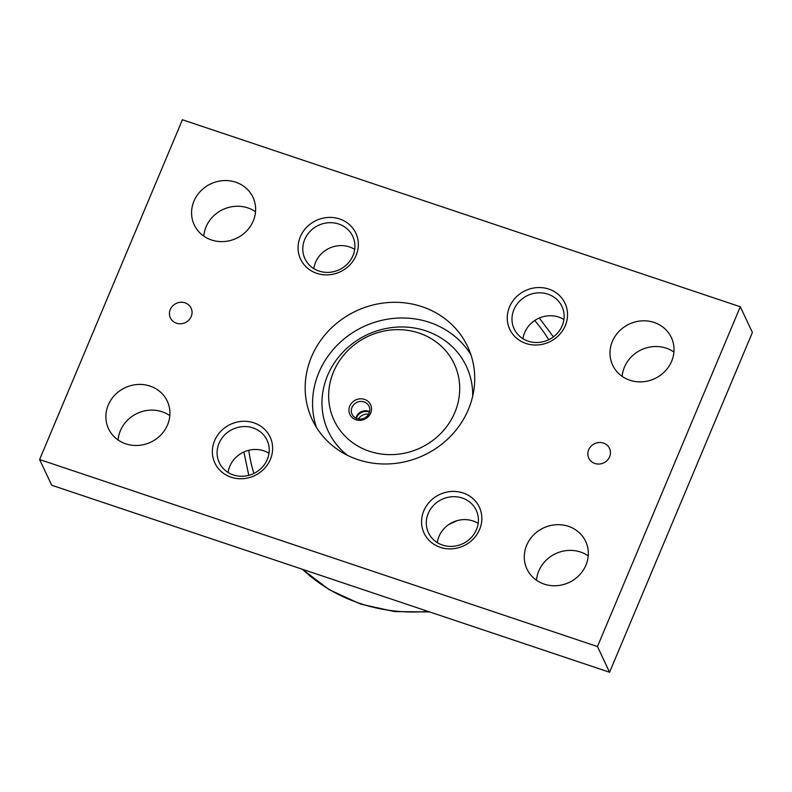<?xml version="1.0" encoding="UTF-8"?>
<svg xmlns="http://www.w3.org/2000/svg" width="792" height="792" viewBox="0 0 792 792"><rect width="100%" height="100%" fill="white"/><g stroke="black" fill="none" stroke-linecap="round" stroke-linejoin="round"><path stroke-width="1.19" d="M347.371 455.281A76.319 70.834 154.8 0 1 333.353 364.419A76.319 70.834 154.8 0 1 425.898 330.868A76.319 70.834 154.8 0 1 472.675 396.277M369.339 451.242A66.37 61.598 -25.2 0 0 454.826 412.474A66.37 61.598 -25.2 0 0 419.027 333.046A66.37 61.598 -25.2 0 0 333.541 371.814A66.37 61.598 -25.2 0 0 369.339 451.242M457.142 520.641A118.206 109.712 154.8 0 1 449.371 524.146M253.232 221.017A32.442 30.106 154.8 0 1 223.968 241.55A32.442 30.106 154.8 0 1 194.248 224.898A32.442 30.106 154.8 0 1 193.961 201.148A32.442 30.106 154.8 0 1 223.225 180.616A32.442 30.106 154.8 0 1 252.945 197.267A32.442 30.106 154.8 0 1 253.232 221.017M255.519 211.751A32.442 30.106 -25.2 0 0 206.069 226.849A32.442 30.106 -25.2 0 0 203.772 236.115M167.538 424.888A32.442 30.106 154.8 0 1 138.273 445.421A32.442 30.106 154.8 0 1 108.553 428.769A32.442 30.106 154.8 0 1 108.266 405.019A32.442 30.106 154.8 0 1 137.531 384.486A32.442 30.106 154.8 0 1 167.251 401.138A32.442 30.106 154.8 0 1 167.538 424.888M169.825 415.622A32.442 30.106 -25.2 0 0 120.364 430.719A32.442 30.106 -25.2 0 0 118.077 439.986M671.636 361.281A32.442 30.106 154.8 0 1 642.371 381.813A32.442 30.106 154.8 0 1 612.652 365.162A32.442 30.106 154.8 0 1 612.364 341.411A32.442 30.106 154.8 0 1 641.629 320.879A32.442 30.106 154.8 0 1 671.349 337.531A32.442 30.106 154.8 0 1 671.636 361.281M673.923 352.014A32.442 30.106 -25.2 0 0 624.462 367.112A32.442 30.106 -25.2 0 0 622.175 376.378M585.932 565.151A32.442 30.106 154.8 0 1 556.667 585.684A32.442 30.106 154.8 0 1 526.957 569.032A32.442 30.106 154.8 0 1 526.66 545.282A32.442 30.106 154.8 0 1 555.925 524.74A32.442 30.106 154.8 0 1 585.644 541.391A32.442 30.106 154.8 0 1 585.932 565.151M588.228 555.885A32.442 30.106 -25.2 0 0 538.768 570.982A32.442 30.106 -25.2 0 0 536.481 580.249M191.209 316.523A11.444 10.623 154.8 0 1 180.883 323.77A11.444 10.623 154.8 0 1 170.389 317.889A11.444 10.623 154.8 0 1 170.29 309.514A11.444 10.623 154.8 0 1 180.616 302.267A11.444 10.623 154.8 0 1 191.11 308.137A11.444 10.623 154.8 0 1 191.209 316.523M609.612 456.786A11.444 10.623 154.8 0 1 599.277 464.033A11.444 10.623 154.8 0 1 588.793 458.152A11.444 10.623 154.8 0 1 588.694 449.767A11.444 10.623 154.8 0 1 599.019 442.52A11.444 10.623 154.8 0 1 609.503 448.401A11.444 10.623 154.8 0 1 609.612 456.786M318.968 271.042A26.393 24.503 154.8 0 1 304.969 258.786A26.393 24.503 154.8 0 1 310.207 231.215A26.393 24.503 154.8 0 1 338.728 224.037A26.393 24.503 154.8 0 1 352.737 236.293A26.393 24.503 154.8 0 1 347.5 263.865A26.393 24.503 154.8 0 1 318.968 271.042M354.697 249.371A26.393 24.503 -25.2 0 0 349.529 246.956A26.393 24.503 -25.2 0 0 313.81 268.627M316.77 273.329A30.532 28.334 154.8 0 1 300.307 236.798A30.532 28.334 154.8 0 1 339.62 218.968A30.532 28.334 154.8 0 1 356.093 255.499A30.532 28.334 154.8 0 1 316.77 273.329M233.274 474.913A26.393 24.503 154.8 0 1 219.275 462.657A26.393 24.503 154.8 0 1 224.512 435.085A26.393 24.503 154.8 0 1 253.034 427.908A26.393 24.503 154.8 0 1 267.043 440.164A26.393 24.503 154.8 0 1 261.796 467.726A26.393 24.503 154.8 0 1 233.274 474.913M268.993 453.242A26.393 24.503 -25.2 0 0 263.825 450.826A26.393 24.503 -25.2 0 0 228.106 472.497M231.076 477.2A30.532 28.334 154.8 0 1 214.602 440.669A30.532 28.334 154.8 0 1 253.925 422.839A30.532 28.334 154.8 0 1 270.389 459.37A30.532 28.334 154.8 0 1 231.076 477.2M528.175 341.174A26.393 24.503 154.8 0 1 514.166 328.918A26.393 24.503 154.8 0 1 519.413 301.346A26.393 24.503 154.8 0 1 547.935 294.169A26.393 24.503 154.8 0 1 561.934 306.425A26.393 24.503 154.8 0 1 556.697 333.986A26.393 24.503 154.8 0 1 528.175 341.174M563.894 319.503A26.393 24.503 -25.2 0 0 558.726 317.087A26.393 24.503 -25.2 0 0 523.007 338.758M525.967 343.461A30.532 28.334 154.8 0 1 509.503 306.93A30.532 28.334 154.8 0 1 548.826 289.1A30.532 28.334 154.8 0 1 565.29 325.631A30.532 28.334 154.8 0 1 525.967 343.461M442.471 545.044A26.393 24.503 154.8 0 1 428.472 532.788A26.393 24.503 154.8 0 1 433.709 505.217A26.393 24.503 154.8 0 1 462.231 498.029A26.393 24.503 154.8 0 1 476.24 510.296A26.393 24.503 154.8 0 1 470.993 537.857A26.393 24.503 154.8 0 1 442.471 545.044M478.19 523.373A26.393 24.503 -25.2 0 0 473.032 520.958A26.393 24.503 -25.2 0 0 437.303 542.629M440.273 547.331A30.532 28.334 154.8 0 1 423.809 510.8A30.532 28.334 154.8 0 1 463.122 492.961A30.532 28.334 154.8 0 1 479.596 529.501A30.532 28.334 154.8 0 1 440.273 547.331M468.399 409.444A85.863 79.695 154.8 0 1 390.931 463.805A85.863 79.695 154.8 0 1 312.266 419.72A85.863 79.695 154.8 0 1 311.503 356.845A85.863 79.695 154.8 0 1 388.961 302.495A85.863 79.695 154.8 0 1 467.636 346.569A85.863 79.695 154.8 0 1 468.399 409.444M470.864 354.628A85.863 79.695 -25.2 0 0 391.733 318.592A85.863 79.695 -25.2 0 0 318.879 372.527A85.863 79.695 -25.2 0 0 316.414 427.343M358.499 418.978A9.385 8.712 154.8 0 1 362.508 415.216A9.385 8.712 154.8 0 1 368.597 414.226M356.38 418.364A9.385 8.712 154.8 0 1 361.271 412.573A9.385 8.712 154.8 0 1 369.478 412.196M356.548 402.544A9.385 8.712 154.8 0 1 369.052 406.276A9.385 8.712 154.8 0 1 364.587 417.998A9.385 8.712 154.8 0 1 352.074 414.265A9.385 8.712 154.8 0 1 356.548 402.544M355.925 418.156A9.385 8.712 154.8 0 1 360.934 411.87A9.385 8.712 154.8 0 1 369.607 411.711M355.331 400.148A11.444 10.623 154.8 0 1 370.418 404.346A11.444 10.623 154.8 0 1 365.142 418.998A11.444 10.623 154.8 0 1 350.054 414.8A11.444 10.623 154.8 0 1 355.331 400.148M740.302 306.761L752.4 332.472L609.573 672.25L51.698 485.239L39.6 459.528L597.465 646.549L740.302 306.761L182.427 119.75L39.6 459.528M609.573 672.25L597.465 646.549M248.787 450.292A162.954 151.242 -25.2 0 0 253.876 473.438M302.504 569.309A168.676 156.549 -25.2 0 0 359.796 603.375A168.676 156.549 -25.2 0 0 428.046 611.394M548.727 339.728A162.954 151.242 -25.2 0 0 534.699 320.532M243.886 451.985L248.787 475.329M429.759 611.968L394.505 611.572L360.508 604.058L329.294 589.733L302.267 569.23M539.322 318.018L553.41 336.877"/></g></svg>
